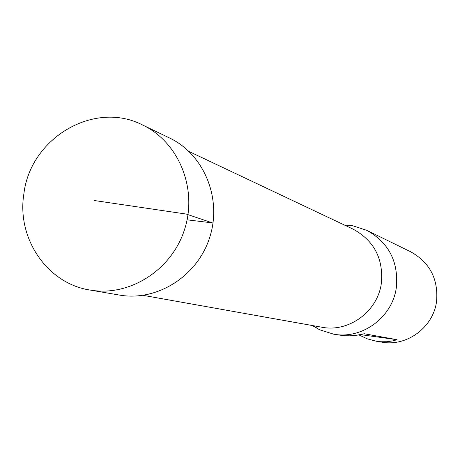 <?xml version="1.0" encoding="UTF-8"?>
<svg xmlns="http://www.w3.org/2000/svg" width="460" height="460" viewBox="0 0 460 460"><rect width="100%" height="100%" fill="white"/><g stroke="black" fill="none" stroke-linecap="round" stroke-linejoin="round"><path stroke-width="0.69" d="M312.236 325.507L319.568 329.757L333.649 334.178L342.838 335.581L349.841 335.829L357 335.208L364.199 333.736L397.106 339.704L392.846 340.883L386.952 341.734L380.897 341.757L376.309 341.228L381.742 342.125C407.002 346.915 433.596 327.135 436.592 301.058C438.368 278.863 429.709 262.43 410.613 251.752L366.821 230.351L352.785 225.785L344.344 224.998M333.649 334.178C362.48 339.652 392.943 316.882 396.416 286.908C398.486 261.395 388.619 242.546 366.821 230.351M376.309 341.228L367.436 338.893L358.863 334.909M189.071 151.53L352.998 229.091C373.899 240.482 383.375 258.347 381.421 282.693C378.12 311.207 348.967 332.747 321.655 327.192L143.129 295.349M397.106 339.704L360.427 334.61M23.891 193.752C30.383 137.839 94.455 100.015 142.657 125.028C178.814 142.151 197.806 188.646 184.604 229.35C171.758 270.169 129.335 297.039 89.941 290.03C47.069 283.51 16.497 238.182 23.891 193.752M89.941 290.03L119.37 295.061C157.027 301.76 197.507 276.213 209.725 237.377C222.289 198.645 204.113 154.364 169.55 137.988L142.657 125.028M187.099 219.822L212.457 222.899L186.346 214.09L94.398 200.531M313.041 325.651L319.568 329.757M345.086 225.342L352.785 225.785"/></g></svg>
